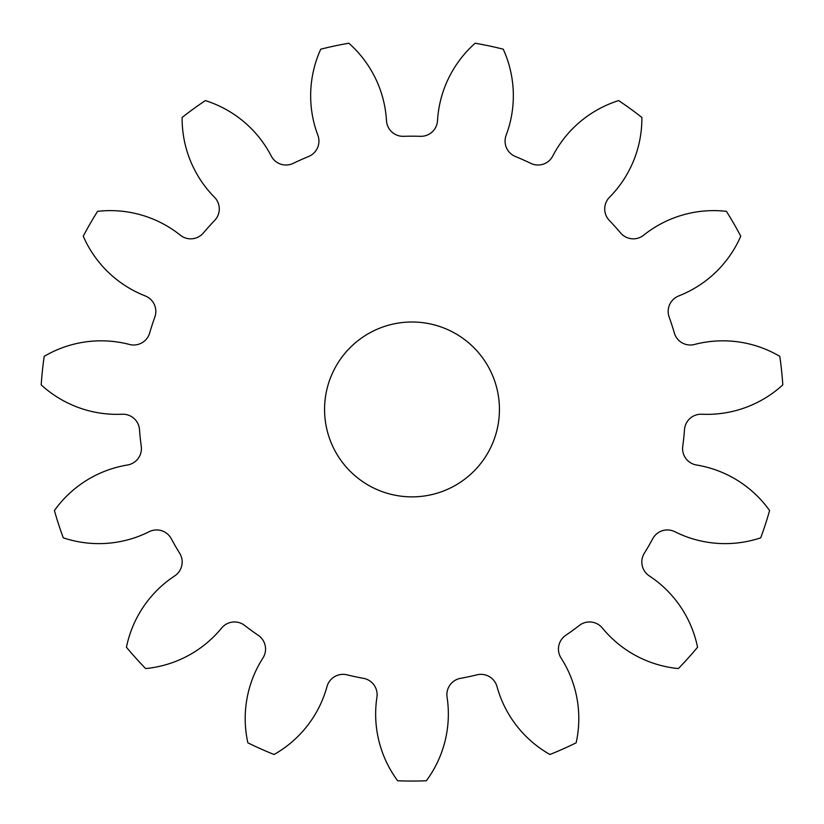 <?xml version="1.0" encoding="UTF-8"?>
<svg xmlns="http://www.w3.org/2000/svg" width="824" height="824" viewBox="0 0 824 824"><rect width="100%" height="100%" fill="white"/><g stroke="black" fill="none" stroke-linecap="round" stroke-linejoin="round"><path stroke-width="1.24" d="M324.563 409.435A87.437 87.437 0 0 0 412 496.872A87.437 87.437 0 0 0 499.437 409.435A87.437 87.437 0 0 0 412 321.999A87.437 87.437 0 0 0 324.563 409.435M317.868 135.27A16.614 16.614 0 0 1 308.609 156.508A273.249 273.249 0 0 0 293.22 163.358A16.614 16.614 0 0 1 271.24 156.024A112.146 112.146 0 0 0 205.341 100.59A371.614 371.614 0 0 0 182.125 117.451A112.146 112.146 0 0 0 214.487 197.255A16.614 16.614 0 0 1 214.673 220.43A273.249 273.249 0 0 0 203.404 232.945A16.614 16.614 0 0 1 180.343 235.19A112.146 112.146 0 0 0 97.582 211.346A371.614 371.614 0 0 0 83.245 236.189A112.146 112.146 0 0 0 145.271 295.94A16.614 16.614 0 0 1 154.85 317.024A273.249 273.249 0 0 0 149.649 333.051A16.614 16.614 0 0 1 129.502 344.473A112.146 112.146 0 0 0 44.197 356.349A371.614 371.614 0 0 0 41.2 384.88A112.146 112.146 0 0 0 122.168 414.235A16.614 16.614 0 0 1 139.503 429.603A273.249 273.249 0 0 0 141.264 446.361A16.614 16.614 0 0 1 127.504 464.993A112.146 112.146 0 0 0 54.405 510.54A371.614 371.614 0 0 0 63.273 537.825A112.146 112.146 0 0 0 149.175 531.707A16.614 16.614 0 0 1 171.268 538.7A273.249 273.249 0 0 0 179.683 553.285A16.614 16.614 0 0 1 174.698 575.904A112.146 112.146 0 0 0 126.443 647.242A371.614 371.614 0 0 0 145.642 668.563A112.146 112.146 0 0 0 221.635 628.043A16.614 16.614 0 0 1 244.656 625.437A273.249 273.249 0 0 0 258.283 635.335A16.614 16.614 0 0 1 262.918 658.036A112.146 112.146 0 0 0 247.859 742.826A371.614 371.614 0 0 0 274.073 754.496A112.146 112.146 0 0 0 327.004 686.567A16.614 16.614 0 0 1 346.976 674.825A273.249 273.249 0 0 0 363.456 678.327A16.614 16.614 0 0 1 376.928 697.176A112.146 112.146 0 0 0 397.652 780.771A371.614 371.614 0 0 0 426.348 780.771A112.146 112.146 0 0 0 447.072 697.176A16.614 16.614 0 0 1 460.544 678.327A273.249 273.249 0 0 0 477.024 674.825A16.614 16.614 0 0 1 496.996 686.567A112.146 112.146 0 0 0 549.927 754.496A371.614 371.614 0 0 0 576.141 742.826A112.146 112.146 0 0 0 561.082 658.036A16.614 16.614 0 0 1 565.717 635.335A273.249 273.249 0 0 0 579.344 625.437A16.614 16.614 0 0 1 602.365 628.043A112.146 112.146 0 0 0 678.358 668.563A371.614 371.614 0 0 0 697.557 647.242A112.146 112.146 0 0 0 649.302 575.904A16.614 16.614 0 0 1 644.317 553.285A273.249 273.249 0 0 0 652.732 538.7A16.614 16.614 0 0 1 674.825 531.707A112.146 112.146 0 0 0 760.727 537.825A371.614 371.614 0 0 0 769.595 510.54A112.146 112.146 0 0 0 696.496 464.993A16.614 16.614 0 0 1 682.736 446.361A273.249 273.249 0 0 0 684.497 429.603A16.614 16.614 0 0 1 701.832 414.235A112.146 112.146 0 0 0 782.8 384.88A371.614 371.614 0 0 0 779.803 356.349A112.146 112.146 0 0 0 694.498 344.473A16.614 16.614 0 0 1 674.351 333.051A273.249 273.249 0 0 0 669.15 317.024A16.614 16.614 0 0 1 678.729 295.94A112.146 112.146 0 0 0 740.755 236.189A371.614 371.614 0 0 0 726.418 211.346A112.146 112.146 0 0 0 643.657 235.19A16.614 16.614 0 0 1 620.596 232.945A273.249 273.249 0 0 0 609.327 220.43A16.614 16.614 0 0 1 609.513 197.255A112.146 112.146 0 0 0 641.875 117.451A371.614 371.614 0 0 0 618.659 100.59A112.146 112.146 0 0 0 552.76 156.024A16.614 16.614 0 0 1 530.78 163.358A273.249 273.249 0 0 0 515.391 156.508A16.614 16.614 0 0 1 506.132 135.27A112.146 112.146 0 0 0 503.237 49.193A371.614 371.614 0 0 0 475.17 43.229A112.146 112.146 0 0 0 437.513 120.685A16.614 16.614 0 0 1 420.425 136.321A273.249 273.249 0 0 0 403.575 136.321A16.614 16.614 0 0 1 386.487 120.685A112.146 112.146 0 0 0 348.83 43.229A371.614 371.614 0 0 0 320.763 49.193A112.146 112.146 0 0 0 317.868 135.27"/></g></svg>
